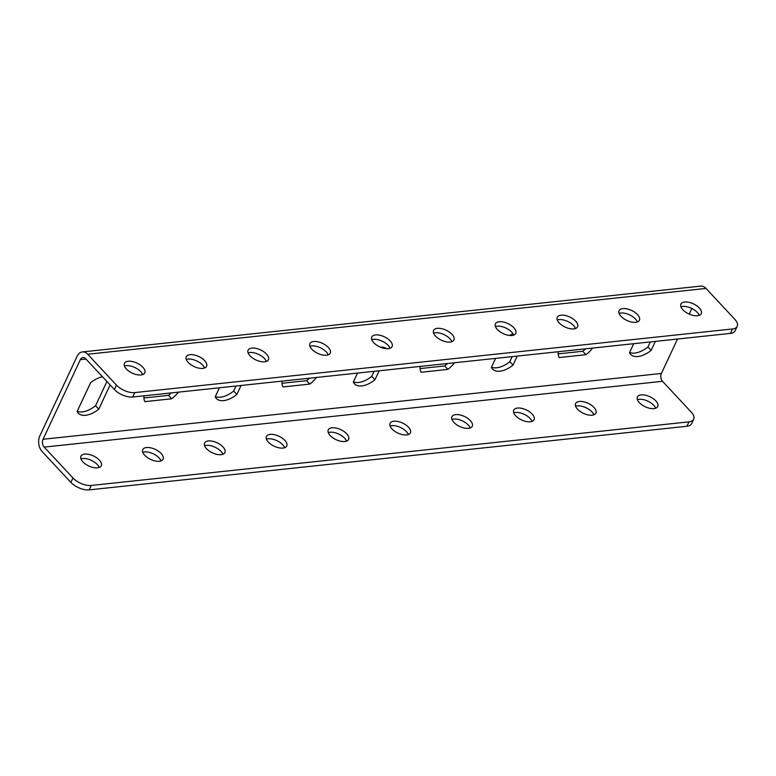 <?xml version="1.0" encoding="UTF-8"?>
<svg xmlns="http://www.w3.org/2000/svg" width="776" height="776" viewBox="0 0 776 776"><rect width="100%" height="100%" fill="white"/><g stroke="black" fill="none" stroke-linecap="round" stroke-linejoin="round"><path stroke-width="1.16" d="M116.468 385.109A14.036 6.926 25.1 0 0 134.772 392.588L132.696 397.011L730.42 333.399L732.486 328.975A14.036 6.926 25.1 0 0 737.2 326.356A14.036 6.926 25.1 0 0 734.794 319.305L706.014 288.439A11.223 7.566 -96.1 0 0 700.679 286.121L82.353 351.926A11.223 7.566 -96.1 0 0 77.144 356.223L39.857 435.831A11.223 7.566 -96.1 0 0 42.108 451.535L70.897 482.4L72.963 477.977L44.183 447.112A5.616 3.783 83.9 0 1 43.058 439.264L80.345 359.657A5.616 3.783 83.9 0 1 82.945 357.503A5.616 3.783 83.9 0 1 85.612 358.667L114.402 389.533L116.468 385.109L87.688 354.244A11.223 7.566 -96.1 0 0 82.353 351.926M134.772 392.588L732.486 328.975M126.352 368.978A11.223 5.539 25.1 0 0 136.838 374.672A11.223 5.539 25.1 0 0 144.763 372.868A11.223 5.539 25.1 0 0 136.945 363.09A11.223 5.539 25.1 0 0 124.422 363.343A11.223 5.539 25.1 0 0 126.352 368.978M188.18 362.402A11.223 5.539 25.1 0 0 198.666 368.096A11.223 5.539 25.1 0 0 206.591 366.282A11.223 5.539 25.1 0 0 198.772 356.504A11.223 5.539 25.1 0 0 186.259 356.756A11.223 5.539 25.1 0 0 188.18 362.402M250.017 355.815A11.223 5.539 25.1 0 0 260.503 361.509A11.223 5.539 25.1 0 0 268.428 359.705A11.223 5.539 25.1 0 0 260.61 349.928A11.223 5.539 25.1 0 0 248.087 350.18A11.223 5.539 25.1 0 0 250.017 355.815M311.845 349.239A11.223 5.539 25.1 0 0 322.331 354.933A11.223 5.539 25.1 0 0 330.256 353.119A11.223 5.539 25.1 0 0 322.438 343.341A11.223 5.539 25.1 0 0 309.925 343.593A11.223 5.539 25.1 0 0 311.845 349.239M373.683 342.652A11.223 5.539 25.1 0 0 384.168 348.356A11.223 5.539 25.1 0 0 392.093 346.542A11.223 5.539 25.1 0 0 384.275 336.765A11.223 5.539 25.1 0 0 371.752 337.017A11.223 5.539 25.1 0 0 373.683 342.652M435.511 336.076A11.223 5.539 25.1 0 0 445.996 341.77A11.223 5.539 25.1 0 0 453.921 339.966A11.223 5.539 25.1 0 0 446.103 330.188A11.223 5.539 25.1 0 0 433.59 330.44A11.223 5.539 25.1 0 0 435.511 336.076M497.348 329.499A11.223 5.539 25.1 0 0 507.834 335.193A11.223 5.539 25.1 0 0 515.759 333.379A11.223 5.539 25.1 0 0 507.94 323.602A11.223 5.539 25.1 0 0 495.418 323.854A11.223 5.539 25.1 0 0 497.348 329.499M559.176 322.913A11.223 5.539 25.1 0 0 569.662 328.607A11.223 5.539 25.1 0 0 577.587 326.803A11.223 5.539 25.1 0 0 569.768 317.025A11.223 5.539 25.1 0 0 557.255 317.277A11.223 5.539 25.1 0 0 559.176 322.913M621.013 316.336A11.223 5.539 25.1 0 0 631.499 322.03A11.223 5.539 25.1 0 0 639.424 320.216A11.223 5.539 25.1 0 0 631.606 310.449A11.223 5.539 25.1 0 0 619.083 310.691A11.223 5.539 25.1 0 0 621.013 316.336M682.841 309.76A11.223 5.539 25.1 0 0 693.327 315.454A11.223 5.539 25.1 0 0 701.252 313.64A11.223 5.539 25.1 0 0 693.434 303.862A11.223 5.539 25.1 0 0 680.921 304.114A11.223 5.539 25.1 0 0 682.841 309.76M650.298 341.925L647.941 346.959A20.351 11.184 -43 0 1 629.608 352.459M171.38 392.899A20.351 11.184 -43 0 1 168.479 395.353L143.919 397.972M309.478 378.193A20.351 11.184 -43 0 1 306.578 380.657L282.008 383.276M447.568 363.498A20.351 11.184 -43 0 1 444.667 365.962L420.097 368.581M106.913 381.511L95.564 405.741A20.351 11.184 -43 0 1 77.231 411.241M236.011 386.011L233.663 391.046A20.351 11.184 -43 0 1 215.321 396.546M585.657 348.802A20.351 11.184 -43 0 1 582.766 351.266L558.196 353.885M385.109 347.832L384.809 348.472M374.11 371.316L371.752 376.35A20.351 11.184 -43 0 1 353.42 381.85M512.199 356.62L509.842 361.655A20.351 11.184 -43 0 1 491.509 367.155M99.182 467.453A11.223 5.539 25.1 0 0 91.364 460.381A11.223 5.539 25.1 0 0 80.927 458.907M161.01 460.876A11.223 5.539 25.1 0 0 153.202 453.795A11.223 5.539 25.1 0 0 142.765 452.33M222.848 454.3A11.223 5.539 25.1 0 0 215.03 447.219A11.223 5.539 25.1 0 0 204.592 445.744M284.676 447.713A11.223 5.539 25.1 0 0 276.867 440.642A11.223 5.539 25.1 0 0 266.43 439.167M346.513 441.137A11.223 5.539 25.1 0 0 338.695 434.056A11.223 5.539 25.1 0 0 328.258 432.591M408.341 434.56A11.223 5.539 25.1 0 0 400.532 427.479A11.223 5.539 25.1 0 0 390.095 426.005M470.178 427.974A11.223 5.539 25.1 0 0 462.36 420.893A11.223 5.539 25.1 0 0 451.923 419.428M532.006 421.397A11.223 5.539 25.1 0 0 524.198 414.316A11.223 5.539 25.1 0 0 513.76 412.842M593.844 414.811A11.223 5.539 25.1 0 0 586.025 407.74A11.223 5.539 25.1 0 0 575.588 406.265M655.672 408.234A11.223 5.539 25.1 0 0 647.863 401.153A11.223 5.539 25.1 0 0 637.426 399.688M693.695 419.224L691.629 423.647A14.036 6.926 -154.9 0 1 686.915 426.266L688.981 421.853A14.036 6.926 25.1 0 0 693.695 419.224A14.036 6.926 25.1 0 0 691.29 412.172L662.51 381.307A5.616 3.783 83.9 0 1 661.385 373.46L677.506 339.034M72.963 477.977A14.036 6.926 25.1 0 0 91.267 485.456L89.201 489.879L686.915 426.266M89.201 489.879A14.036 6.926 -154.9 0 1 70.897 482.4M91.267 485.456L688.981 421.853M99.338 460.09A11.223 5.539 -154.9 0 1 101.258 465.736A11.223 5.539 -154.9 0 1 93.333 467.54A11.223 5.539 -154.9 0 1 82.848 461.846A11.223 5.539 -154.9 0 1 80.927 456.21A11.223 5.539 -154.9 0 1 88.852 454.397A11.223 5.539 -154.9 0 1 99.338 460.09M161.166 453.514A11.223 5.539 -154.9 0 1 163.086 459.149A11.223 5.539 -154.9 0 1 155.161 460.963A11.223 5.539 -154.9 0 1 144.675 455.269A11.223 5.539 -154.9 0 1 142.755 449.624A11.223 5.539 -154.9 0 1 150.68 447.82A11.223 5.539 -154.9 0 1 161.166 453.514M223.003 446.937A11.223 5.539 -154.9 0 1 224.924 452.573A11.223 5.539 -154.9 0 1 216.999 454.387A11.223 5.539 -154.9 0 1 206.513 448.683A11.223 5.539 -154.9 0 1 204.592 443.048A11.223 5.539 -154.9 0 1 212.517 441.234A11.223 5.539 -154.9 0 1 223.003 446.937M284.831 440.351A11.223 5.539 -154.9 0 1 286.751 445.996A11.223 5.539 -154.9 0 1 278.826 447.8A11.223 5.539 -154.9 0 1 268.341 442.107A11.223 5.539 -154.9 0 1 266.42 436.471A11.223 5.539 -154.9 0 1 274.345 434.657A11.223 5.539 -154.9 0 1 284.831 440.351M346.668 433.774A11.223 5.539 -154.9 0 1 348.589 439.41A11.223 5.539 -154.9 0 1 340.664 441.224A11.223 5.539 -154.9 0 1 330.178 435.53A11.223 5.539 -154.9 0 1 328.248 429.885A11.223 5.539 -154.9 0 1 336.183 428.08A11.223 5.539 -154.9 0 1 346.668 433.774M408.496 427.188A11.223 5.539 -154.9 0 1 410.417 432.833A11.223 5.539 -154.9 0 1 402.492 434.638A11.223 5.539 -154.9 0 1 392.006 428.944A11.223 5.539 -154.9 0 1 390.085 423.308A11.223 5.539 -154.9 0 1 398.01 421.494A11.223 5.539 -154.9 0 1 408.496 427.188M470.334 420.611A11.223 5.539 -154.9 0 1 472.254 426.247A11.223 5.539 -154.9 0 1 464.329 428.061A11.223 5.539 -154.9 0 1 453.844 422.367A11.223 5.539 -154.9 0 1 451.913 416.722A11.223 5.539 -154.9 0 1 459.848 414.917A11.223 5.539 -154.9 0 1 470.334 420.611M532.161 414.035A11.223 5.539 -154.9 0 1 534.082 419.67A11.223 5.539 -154.9 0 1 526.157 421.484A11.223 5.539 -154.9 0 1 515.671 415.79A11.223 5.539 -154.9 0 1 513.751 410.145A11.223 5.539 -154.9 0 1 521.676 408.341A11.223 5.539 -154.9 0 1 532.161 414.035M593.999 407.449A11.223 5.539 -154.9 0 1 595.919 413.094A11.223 5.539 -154.9 0 1 587.995 414.898A11.223 5.539 -154.9 0 1 577.509 409.204A11.223 5.539 -154.9 0 1 575.579 403.568A11.223 5.539 -154.9 0 1 583.513 401.755A11.223 5.539 -154.9 0 1 593.999 407.449M655.827 400.872A11.223 5.539 -154.9 0 1 657.747 406.508A11.223 5.539 -154.9 0 1 649.822 408.321A11.223 5.539 -154.9 0 1 639.337 402.628A11.223 5.539 -154.9 0 1 637.416 396.982A11.223 5.539 -154.9 0 1 645.341 395.178A11.223 5.539 -154.9 0 1 655.827 400.872M633.711 343.69L629.491 352.692A20.351 11.184 137 0 0 630.607 354.36A20.351 11.184 137 0 0 651.132 350.383L655.351 341.392M144.035 395.808A20.351 11.184 137 0 0 144.889 401.638L171.68 398.786A20.351 11.184 137 0 0 178.373 392.152M282.125 381.103A20.351 11.184 137 0 0 282.978 386.943L309.779 384.091A20.351 11.184 137 0 0 316.462 377.456M420.223 366.408A20.351 11.184 137 0 0 421.077 372.247L447.868 369.395A20.351 11.184 137 0 0 454.561 362.761M102.51 376.787A20.351 11.184 137 0 0 90.588 382.723L77.125 411.474A20.351 11.184 137 0 0 78.24 413.142A20.351 11.184 137 0 0 98.765 409.175L110.114 384.935M219.433 387.777L215.214 396.779A20.351 11.184 137 0 0 216.329 398.447A20.351 11.184 137 0 0 236.855 394.47L241.074 385.478M558.313 351.712A20.351 11.184 137 0 0 559.166 357.552L585.958 354.7A20.351 11.184 137 0 0 592.651 348.065M357.523 373.081L353.313 382.083A20.351 11.184 137 0 0 354.428 383.751A20.351 11.184 137 0 0 374.954 379.774L379.163 370.782M386.545 348.676A20.351 11.184 137 0 0 380.415 347.163M495.612 358.386L491.402 367.387A20.351 11.184 137 0 0 492.517 369.056A20.351 11.184 137 0 0 513.043 365.079L517.262 356.087M513.023 333.787A20.351 11.184 137 0 0 509.531 335.465M689.185 314.096L691.804 308.499M142.687 374.585A11.223 5.539 25.1 0 0 134.869 367.514A11.223 5.539 25.1 0 0 124.432 366.039M204.515 368.008A11.223 5.539 25.1 0 0 196.706 360.927A11.223 5.539 25.1 0 0 186.269 359.453M266.352 361.422A11.223 5.539 25.1 0 0 258.534 354.351A11.223 5.539 25.1 0 0 248.097 352.876M328.18 354.845A11.223 5.539 25.1 0 0 320.372 347.764A11.223 5.539 25.1 0 0 309.934 346.3M390.018 348.269A11.223 5.539 25.1 0 0 382.199 341.188A11.223 5.539 25.1 0 0 371.762 339.713M451.845 341.683A11.223 5.539 25.1 0 0 444.037 334.611A11.223 5.539 25.1 0 0 433.6 333.137M513.683 335.106A11.223 5.539 25.1 0 0 505.865 328.025A11.223 5.539 25.1 0 0 495.428 326.56M575.511 328.52A11.223 5.539 25.1 0 0 567.702 321.448A11.223 5.539 25.1 0 0 557.265 319.974M637.348 321.943A11.223 5.539 25.1 0 0 629.53 314.862A11.223 5.539 25.1 0 0 619.093 313.397M699.176 315.366A11.223 5.539 25.1 0 0 691.367 308.285A11.223 5.539 25.1 0 0 680.93 306.811M737.2 326.356L735.124 330.78A14.036 6.926 -154.9 0 1 730.42 333.399M132.696 397.011A14.036 6.926 -154.9 0 1 114.402 389.533M509.842 361.655L513.043 365.079M385.711 348.133L386.196 348.657M371.752 376.35L374.954 379.774M582.766 351.266L585.958 354.7M233.663 391.046L236.855 394.47M95.564 405.741L98.765 409.175M444.667 365.962L447.868 369.395M306.578 380.657L309.779 384.091M168.479 395.353L171.68 398.786M647.941 346.959L651.132 350.383M87.688 354.244L706.014 288.439M44.183 447.112L662.51 381.307M43.058 439.264L661.385 373.46M80.345 359.657L85.981 359.055"/></g></svg>
